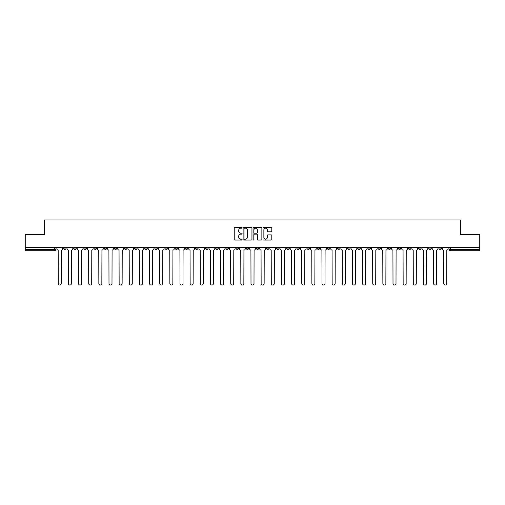 <?xml version="1.0" encoding="UTF-8"?>
<svg xmlns="http://www.w3.org/2000/svg" width="505" height="505" viewBox="0 0 505 505"><rect width="100%" height="100%" fill="white"/><g stroke="black" fill="none" stroke-linecap="round" stroke-linejoin="round"><path stroke-width="0.76" d="M242.097 227.742A0.448 0.448 0 0 0 241.649 227.294L234.869 227.294A0.638 0.638 0 0 0 234.232 227.932L234.232 239.42A0.638 0.638 0 0 0 234.869 240.058L241.649 240.058A0.448 0.448 0 0 0 242.097 239.61A0.448 0.448 0 0 0 241.649 239.168L240.771 239.168A2.045 2.045 0 0 1 238.732 237.123L238.732 236.163A2.045 2.045 0 0 1 240.771 234.124L241.649 234.124A0.448 0.448 0 0 0 242.097 233.676A0.448 0.448 0 0 0 241.649 233.228L240.771 233.228A2.045 2.045 0 0 1 238.732 231.189L238.732 230.23A2.045 2.045 0 0 1 240.771 228.191L241.649 228.191A0.448 0.448 0 0 0 242.097 227.742M428.707 248.113L428.707 247.393L428.707 248.113A1.3 1.3 0 0 0 430.007 249.413A1.3 1.3 0 0 1 428.707 248.113L431.308 248.113A1.3 1.3 0 0 1 430.007 249.413M337.416 248.113L337.416 247.393L337.416 248.113A1.3 1.3 0 0 0 338.716 249.413A1.3 1.3 0 0 1 337.416 248.113L340.017 248.113A1.3 1.3 0 0 1 338.716 249.413M317.134 247.393L317.134 248.113L319.734 248.113A1.3 1.3 0 0 1 318.434 249.413A1.3 1.3 0 0 1 317.134 248.113L317.134 247.393M306.989 248.113L306.989 247.393L306.989 248.113A1.3 1.3 0 0 0 308.29 249.413A1.3 1.3 0 0 1 306.989 248.113L309.59 248.113A1.3 1.3 0 0 1 308.29 249.413A1.3 1.3 0 0 0 309.59 248.113A1.3 1.3 0 0 1 308.29 249.413M296.845 248.113L296.845 247.393L296.845 248.113A1.3 1.3 0 0 0 298.146 249.413A1.3 1.3 0 0 1 296.845 248.113L299.446 248.113A1.3 1.3 0 0 1 298.146 249.413A1.3 1.3 0 0 0 299.446 248.113A1.3 1.3 0 0 1 298.146 249.413M266.413 248.113L266.413 247.393L266.413 248.113A1.3 1.3 0 0 0 267.713 249.413A1.3 1.3 0 0 1 266.413 248.113L269.014 248.113A1.3 1.3 0 0 1 267.713 249.413M256.269 247.393L256.269 248.113L258.869 248.113A1.3 1.3 0 0 1 257.569 249.413A1.3 1.3 0 0 1 256.269 248.113L256.269 247.393M246.131 247.393L246.131 248.113L248.731 248.113A1.3 1.3 0 0 1 247.431 249.413A1.3 1.3 0 0 1 246.131 248.113L246.131 247.393M235.986 247.393L235.986 248.113L238.587 248.113A1.3 1.3 0 0 1 237.287 249.413A1.3 1.3 0 0 1 235.986 248.113L235.986 247.393M225.842 248.113L225.842 247.393L225.842 248.113A1.3 1.3 0 0 0 227.143 249.413A1.3 1.3 0 0 1 225.842 248.113L228.443 248.113A1.3 1.3 0 0 1 227.143 249.413M205.554 247.393L205.554 248.113L208.155 248.113A1.3 1.3 0 0 1 206.854 249.413A1.3 1.3 0 0 1 205.554 248.113L205.554 247.393M195.41 248.113L195.41 247.393L195.41 248.113A1.3 1.3 0 0 0 196.71 249.413A1.3 1.3 0 0 1 195.41 248.113L198.011 248.113A1.3 1.3 0 0 1 196.71 249.413M83.836 247.393L83.836 248.113L86.437 248.113A1.3 1.3 0 0 1 85.137 249.413A1.3 1.3 0 0 1 83.836 248.113L83.836 247.393M271.153 231.795A0.638 0.638 0 0 0 271.791 231.157L271.791 227.932A0.638 0.638 0 0 0 271.153 227.294L263.623 227.294A0.638 0.638 0 0 0 262.985 227.932L262.985 239.42A0.638 0.638 0 0 0 263.623 240.058L271.153 240.058A0.638 0.638 0 0 0 271.791 239.42L271.791 235.526A0.638 0.638 0 0 0 271.153 234.888L267.928 234.888A0.638 0.638 0 0 0 267.29 235.526L267.29 237.457A1.704 1.704 0 0 1 265.586 239.168A1.704 1.704 0 0 1 263.875 237.457L263.875 229.895A1.704 1.704 0 0 1 265.586 228.191A1.704 1.704 0 0 1 267.29 229.895L267.29 231.157A0.638 0.638 0 0 0 267.928 231.795L271.153 231.795M25.25 247.393L25.25 234.459L44.629 234.459L44.629 219.959L460.371 219.959L460.371 234.459L479.75 234.459L479.75 247.393L25.25 247.393L25.25 249.413L56.005 249.413L56.005 247.393L56.005 249.413A1.3 1.3 0 0 1 54.704 250.714L25.25 250.714L25.25 249.413M251.945 227.932A0.638 0.638 0 0 0 251.301 227.294L243.77 227.294A0.638 0.638 0 0 0 243.132 227.932L243.132 239.42A0.638 0.638 0 0 0 243.77 240.058L251.301 240.058A0.638 0.638 0 0 0 251.945 239.42L251.945 227.932M253.699 227.294L261.23 227.294A0.638 0.638 0 0 1 261.868 227.932L261.868 239.42A0.638 0.638 0 0 1 261.23 240.058L258.005 240.058A0.638 0.638 0 0 1 257.367 239.42L257.367 234.762A0.638 0.638 0 0 0 256.729 234.124L254.589 234.124A0.638 0.638 0 0 0 253.952 234.762L253.952 239.61A0.448 0.448 0 0 1 253.504 240.058A0.448 0.448 0 0 1 253.055 239.61L253.055 227.932A0.638 0.638 0 0 1 253.699 227.294M448.995 247.393L448.995 249.413L479.75 249.413L479.75 250.714L450.296 250.714A1.3 1.3 0 0 1 448.995 249.413A1.3 1.3 0 0 0 450.296 250.714L450.296 247.393M479.75 247.393L479.75 249.413M441.452 247.393L441.452 248.113A1.3 1.3 0 0 1 440.152 249.413A1.3 1.3 0 0 1 438.851 248.113A1.3 1.3 0 0 0 440.152 249.413M438.851 247.393L438.851 248.113L441.452 248.113M431.308 247.393L431.308 248.113M421.164 247.393L421.164 248.113A1.3 1.3 0 0 1 419.863 249.413A1.3 1.3 0 0 1 418.563 248.113A1.3 1.3 0 0 0 419.863 249.413M418.563 247.393L418.563 248.113L421.164 248.113M411.019 247.393L411.019 248.113A1.3 1.3 0 0 1 409.719 249.413A1.3 1.3 0 0 1 408.419 248.113L411.019 248.113M408.419 247.393L408.419 248.113M400.882 247.393L400.882 248.113A1.3 1.3 0 0 1 399.581 249.413A1.3 1.3 0 0 1 398.281 248.113A1.3 1.3 0 0 0 399.581 249.413M398.281 247.393L398.281 248.113L400.882 248.113M390.737 247.393L390.737 248.113A1.3 1.3 0 0 1 389.437 249.413A1.3 1.3 0 0 1 388.137 248.113L390.737 248.113M388.137 247.393L388.137 248.113M380.593 247.393L380.593 248.113A1.3 1.3 0 0 1 379.293 249.413A1.3 1.3 0 0 1 377.992 248.113L380.593 248.113A1.3 1.3 0 0 1 379.293 249.413A1.3 1.3 0 0 0 380.593 248.113M377.992 247.393L377.992 248.113M370.449 247.393L370.449 248.113A1.3 1.3 0 0 1 369.149 249.413A1.3 1.3 0 0 1 367.848 248.113A1.3 1.3 0 0 0 369.149 249.413M367.848 247.393L367.848 248.113L370.449 248.113M360.305 247.393L360.305 248.113A1.3 1.3 0 0 1 359.005 249.413A1.3 1.3 0 0 1 357.704 248.113L360.305 248.113M357.704 247.393L357.704 248.113M350.161 247.393L350.161 248.113A1.3 1.3 0 0 1 348.86 249.413A1.3 1.3 0 0 1 347.56 248.113A1.3 1.3 0 0 0 348.86 249.413M347.56 247.393L347.56 248.113L350.161 248.113M340.017 247.393L340.017 248.113M329.879 247.393L329.879 248.113A1.3 1.3 0 0 1 328.578 249.413A1.3 1.3 0 0 1 327.272 248.113L329.879 248.113A1.3 1.3 0 0 1 328.578 249.413A1.3 1.3 0 0 0 329.879 248.113L329.879 247.393M327.272 247.393L327.272 248.113M319.734 247.393L319.734 248.113A1.3 1.3 0 0 1 318.434 249.413A1.3 1.3 0 0 0 319.734 248.113L319.734 247.393M309.59 247.393L309.59 248.113L309.59 247.393M299.446 247.393L299.446 248.113M289.302 247.393L289.302 248.113A1.3 1.3 0 0 1 288.002 249.413A1.3 1.3 0 0 1 286.701 248.113L289.302 248.113A1.3 1.3 0 0 1 288.002 249.413A1.3 1.3 0 0 0 289.302 248.113M286.701 247.393L286.701 248.113M279.158 247.393L279.158 248.113A1.3 1.3 0 0 1 277.857 249.413A1.3 1.3 0 0 1 276.557 248.113A1.3 1.3 0 0 0 277.857 249.413A1.3 1.3 0 0 0 279.158 248.113A1.3 1.3 0 0 1 277.857 249.413M276.557 247.393L276.557 248.113L279.158 248.113M269.014 247.393L269.014 248.113L269.014 247.393M258.869 247.393L258.869 248.113L258.869 247.393M248.731 247.393L248.731 248.113A1.3 1.3 0 0 1 247.431 249.413A1.3 1.3 0 0 0 248.731 248.113L248.731 247.393M238.587 247.393L238.587 248.113L238.587 247.393M228.443 247.393L228.443 248.113L228.443 247.393M218.299 247.393L218.299 248.113A1.3 1.3 0 0 1 216.998 249.413A1.3 1.3 0 0 1 215.698 248.113A1.3 1.3 0 0 0 216.998 249.413A1.3 1.3 0 0 0 218.299 248.113A1.3 1.3 0 0 1 216.998 249.413M215.698 247.393L215.698 248.113L218.299 248.113M208.155 247.393L208.155 248.113A1.3 1.3 0 0 1 206.854 249.413A1.3 1.3 0 0 0 208.155 248.113L208.155 247.393M198.011 247.393L198.011 248.113M187.866 247.393L187.866 248.113A1.3 1.3 0 0 1 186.566 249.413A1.3 1.3 0 0 1 185.266 248.113L187.866 248.113M185.266 247.393L185.266 248.113M177.728 247.393L177.728 248.113A1.3 1.3 0 0 1 176.422 249.413A1.3 1.3 0 0 1 175.121 248.113L177.728 248.113M175.121 247.393L175.121 248.113M167.584 247.393L167.584 248.113A1.3 1.3 0 0 1 166.284 249.413A1.3 1.3 0 0 1 164.983 248.113L167.584 248.113M164.983 247.393L164.983 248.113M157.44 247.393L157.44 248.113A1.3 1.3 0 0 1 156.14 249.413A1.3 1.3 0 0 1 154.839 248.113L157.44 248.113L157.44 247.393M154.839 247.393L154.839 248.113M147.296 247.393L147.296 248.113A1.3 1.3 0 0 1 145.995 249.413A1.3 1.3 0 0 1 144.695 248.113L147.296 248.113M144.695 247.393L144.695 248.113M137.152 247.393L137.152 248.113A1.3 1.3 0 0 1 135.851 249.413A1.3 1.3 0 0 1 134.551 248.113L137.152 248.113M134.551 247.393L134.551 248.113M127.007 247.393L127.007 248.113A1.3 1.3 0 0 1 125.707 249.413A1.3 1.3 0 0 1 124.407 248.113L127.007 248.113M124.407 247.393L124.407 248.113M116.863 247.393L116.863 248.113A1.3 1.3 0 0 1 115.563 249.413A1.3 1.3 0 0 1 114.263 248.113L116.863 248.113M114.263 247.393L114.263 248.113M106.719 247.393L106.719 248.113A1.3 1.3 0 0 1 105.419 249.413A1.3 1.3 0 0 1 104.118 248.113A1.3 1.3 0 0 0 105.419 249.413M104.118 247.393L104.118 248.113L106.719 248.113M96.581 247.393L96.581 248.113A1.3 1.3 0 0 1 95.281 249.413A1.3 1.3 0 0 1 93.98 248.113L96.581 248.113M93.98 247.393L93.98 248.113M86.437 247.393L86.437 248.113A1.3 1.3 0 0 1 85.137 249.413A1.3 1.3 0 0 0 86.437 248.113M76.293 247.393L76.293 248.113A1.3 1.3 0 0 1 74.992 249.413A1.3 1.3 0 0 1 73.692 248.113A1.3 1.3 0 0 0 74.992 249.413A1.3 1.3 0 0 0 76.293 248.113A1.3 1.3 0 0 1 74.992 249.413M73.692 247.393L73.692 248.113L76.293 248.113M66.149 247.393L66.149 248.113A1.3 1.3 0 0 1 64.848 249.413A1.3 1.3 0 0 1 63.548 248.113L66.149 248.113L66.149 247.393M63.548 247.393L63.548 248.113M54.704 250.714A1.3 1.3 0 0 0 56.005 249.413A1.3 1.3 0 0 1 54.704 250.714L54.704 247.393M244.477 228.191A0.448 0.448 0 0 0 244.029 228.632L244.029 238.72A0.448 0.448 0 0 0 244.477 239.168L245.398 239.168A2.045 2.045 0 0 0 247.444 237.123L247.444 230.23A2.045 2.045 0 0 0 245.398 228.191L244.477 228.191M257.367 229.927A1.704 1.704 0 0 0 255.656 228.222A1.704 1.704 0 0 0 253.952 229.927L253.952 232.59A0.638 0.638 0 0 0 254.589 233.228L256.729 233.228A0.638 0.638 0 0 0 257.367 232.59L257.367 229.927M56.882 247.393L56.882 248.763A1.3 1.3 0 0 0 58.182 250.063L58.283 283.545A1.496 1.496 0 0 0 59.779 285.041A1.496 1.496 0 0 0 61.269 283.545L61.37 250.063A1.3 1.3 0 0 0 62.67 248.763L62.67 247.393M67.026 247.393L67.026 248.763A1.3 1.3 0 0 0 68.326 250.063L68.421 283.545A1.496 1.496 0 0 0 69.917 285.041A1.496 1.496 0 0 0 71.413 283.545L71.514 250.063A1.3 1.3 0 0 0 72.815 248.763L72.815 247.393M77.17 247.393L77.17 248.763A1.3 1.3 0 0 0 78.471 250.063L78.565 283.545A1.496 1.496 0 0 0 80.061 285.041A1.496 1.496 0 0 0 81.557 283.545L81.659 250.063A1.3 1.3 0 0 0 82.959 248.763L82.959 247.393M87.314 247.393L87.314 248.763A1.3 1.3 0 0 0 88.615 250.063L88.71 283.545A1.496 1.496 0 0 0 90.206 285.041A1.496 1.496 0 0 0 91.702 283.545L91.796 250.063A1.3 1.3 0 0 0 93.097 248.763L93.097 247.393M97.459 247.393L97.459 248.763A1.3 1.3 0 0 0 98.759 250.063L98.854 283.545A1.496 1.496 0 0 0 100.35 285.041A1.496 1.496 0 0 0 101.846 283.545L101.941 250.063A1.3 1.3 0 0 0 103.241 248.763L103.241 247.393M107.597 247.393L107.597 248.763A1.3 1.3 0 0 0 108.903 250.063L108.998 283.545A1.496 1.496 0 0 0 110.494 285.041A1.496 1.496 0 0 0 111.99 283.545L112.085 250.063A1.3 1.3 0 0 0 113.385 248.763L113.385 247.393M117.741 247.393L117.741 248.763A1.3 1.3 0 0 0 119.041 250.063L119.142 283.545A1.496 1.496 0 0 0 120.638 285.041A1.496 1.496 0 0 0 122.134 283.545L122.229 250.063A1.3 1.3 0 0 0 123.529 248.763L123.529 247.393M127.885 247.393L127.885 248.763A1.3 1.3 0 0 0 129.185 250.063L129.286 283.545A1.496 1.496 0 0 0 130.782 285.041A1.496 1.496 0 0 0 132.278 283.545L132.373 250.063A1.3 1.3 0 0 0 133.673 248.763L133.673 247.393M138.029 247.393L138.029 248.763A1.3 1.3 0 0 0 139.329 250.063L139.43 283.545A1.496 1.496 0 0 0 140.92 285.041A1.496 1.496 0 0 0 142.416 283.545L142.517 250.063A1.3 1.3 0 0 0 143.818 248.763L143.818 247.393M148.173 247.393L148.173 248.763A1.3 1.3 0 0 0 149.474 250.063L149.568 283.545A1.496 1.496 0 0 0 151.064 285.041A1.496 1.496 0 0 0 152.56 283.545L152.661 250.063A1.3 1.3 0 0 0 153.962 248.763L153.962 247.393M158.317 247.393L158.317 248.763A1.3 1.3 0 0 0 159.618 250.063L159.713 283.545A1.496 1.496 0 0 0 161.209 285.041A1.496 1.496 0 0 0 162.705 283.545L162.806 250.063A1.3 1.3 0 0 0 164.106 248.763L164.106 247.393M168.462 247.393L168.462 248.763A1.3 1.3 0 0 0 169.762 250.063L169.857 283.545A1.496 1.496 0 0 0 171.353 285.041A1.496 1.496 0 0 0 172.849 283.545L172.944 250.063A1.3 1.3 0 0 0 174.244 248.763L174.244 247.393M178.606 247.393L178.606 248.763A1.3 1.3 0 0 0 179.906 250.063L180.001 283.545A1.496 1.496 0 0 0 181.497 285.041A1.496 1.496 0 0 0 182.993 283.545L183.088 250.063A1.3 1.3 0 0 0 184.388 248.763L184.388 247.393M188.744 247.393L188.744 248.763A1.3 1.3 0 0 0 190.044 250.063L190.145 283.545A1.496 1.496 0 0 0 191.641 285.041A1.496 1.496 0 0 0 193.137 283.545L193.232 250.063A1.3 1.3 0 0 0 194.532 248.763L194.532 247.393M198.888 247.393L198.888 248.763A1.3 1.3 0 0 0 200.188 250.063L200.289 283.545A1.496 1.496 0 0 0 201.785 285.041A1.496 1.496 0 0 0 203.281 283.545L203.376 250.063A1.3 1.3 0 0 0 204.677 248.763L204.677 247.393M209.032 247.393L209.032 248.763A1.3 1.3 0 0 0 210.332 250.063L210.434 283.545A1.496 1.496 0 0 0 211.93 285.041A1.496 1.496 0 0 0 213.419 283.545L213.52 250.063A1.3 1.3 0 0 0 214.821 248.763L214.821 247.393M219.176 247.393L219.176 248.763A1.3 1.3 0 0 0 220.477 250.063L220.571 283.545A1.496 1.496 0 0 0 222.067 285.041A1.496 1.496 0 0 0 223.564 283.545L223.664 250.063A1.3 1.3 0 0 0 224.965 248.763L224.965 247.393M229.32 247.393L229.32 248.763A1.3 1.3 0 0 0 230.621 250.063L230.716 283.545A1.496 1.496 0 0 0 232.212 285.041A1.496 1.496 0 0 0 233.708 283.545L233.809 250.063A1.3 1.3 0 0 0 235.109 248.763L235.109 247.393M239.465 247.393L239.465 248.763A1.3 1.3 0 0 0 240.765 250.063L240.86 283.545A1.496 1.496 0 0 0 242.356 285.041A1.496 1.496 0 0 0 243.852 283.545L243.947 250.063A1.3 1.3 0 0 0 245.253 248.763L245.253 247.393M249.609 247.393L249.609 248.763A1.3 1.3 0 0 0 250.909 250.063L251.004 283.545A1.496 1.496 0 0 0 252.5 285.041A1.496 1.496 0 0 0 253.996 283.545L254.091 250.063A1.3 1.3 0 0 0 255.391 248.763L255.391 247.393M259.747 247.393L259.747 248.763A1.3 1.3 0 0 0 261.053 250.063L261.148 283.545A1.496 1.496 0 0 0 262.644 285.041A1.496 1.496 0 0 0 264.14 283.545L264.235 250.063A1.3 1.3 0 0 0 265.535 248.763L265.535 247.393M269.891 247.393L269.891 248.763A1.3 1.3 0 0 0 271.191 250.063L271.292 283.545A1.496 1.496 0 0 0 272.788 285.041A1.496 1.496 0 0 0 274.284 283.545L274.379 250.063A1.3 1.3 0 0 0 275.68 248.763L275.68 247.393M280.035 247.393L280.035 248.763A1.3 1.3 0 0 0 281.335 250.063L281.436 283.545A1.496 1.496 0 0 0 282.933 285.041A1.496 1.496 0 0 0 284.429 283.545L284.523 250.063A1.3 1.3 0 0 0 285.824 248.763L285.824 247.393M290.179 247.393L290.179 248.763A1.3 1.3 0 0 0 291.48 250.063L291.581 283.545A1.496 1.496 0 0 0 293.07 285.041A1.496 1.496 0 0 0 294.566 283.545L294.668 250.063A1.3 1.3 0 0 0 295.968 248.763L295.968 247.393M300.323 247.393L300.323 248.763A1.3 1.3 0 0 0 301.624 250.063L301.719 283.545A1.496 1.496 0 0 0 303.215 285.041A1.496 1.496 0 0 0 304.711 283.545L304.812 250.063A1.3 1.3 0 0 0 306.112 248.763L306.112 247.393M310.468 247.393L310.468 248.763A1.3 1.3 0 0 0 311.768 250.063L311.863 283.545A1.496 1.496 0 0 0 313.359 285.041A1.496 1.496 0 0 0 314.855 283.545L314.956 250.063A1.3 1.3 0 0 0 316.256 248.763L316.256 247.393M320.612 247.393L320.612 248.763A1.3 1.3 0 0 0 321.912 250.063L322.007 283.545A1.496 1.496 0 0 0 323.503 285.041A1.496 1.496 0 0 0 324.999 283.545L325.094 250.063A1.3 1.3 0 0 0 326.394 248.763L326.394 247.393M330.756 247.393L330.756 248.763A1.3 1.3 0 0 0 332.056 250.063L332.151 283.545A1.496 1.496 0 0 0 333.647 285.041A1.496 1.496 0 0 0 335.143 283.545L335.238 250.063A1.3 1.3 0 0 0 336.538 248.763L336.538 247.393M340.894 247.393L340.894 248.763A1.3 1.3 0 0 0 342.194 250.063L342.295 283.545A1.496 1.496 0 0 0 343.791 285.041A1.496 1.496 0 0 0 345.287 283.545L345.382 250.063A1.3 1.3 0 0 0 346.683 248.763L346.683 247.393M351.038 247.393L351.038 248.763A1.3 1.3 0 0 0 352.338 250.063L352.44 283.545A1.496 1.496 0 0 0 353.936 285.041A1.496 1.496 0 0 0 355.432 283.545L355.526 250.063A1.3 1.3 0 0 0 356.827 248.763L356.827 247.393M361.182 247.393L361.182 248.763A1.3 1.3 0 0 0 362.483 250.063L362.584 283.545A1.496 1.496 0 0 0 364.08 285.041A1.496 1.496 0 0 0 365.57 283.545L365.67 250.063A1.3 1.3 0 0 0 366.971 248.763L366.971 247.393M371.327 247.393L371.327 248.763A1.3 1.3 0 0 0 372.627 250.063L372.722 283.545A1.496 1.496 0 0 0 374.218 285.041A1.496 1.496 0 0 0 375.714 283.545L375.815 250.063A1.3 1.3 0 0 0 377.115 248.763L377.115 247.393M381.471 247.393L381.471 248.763A1.3 1.3 0 0 0 382.771 250.063L382.866 283.545A1.496 1.496 0 0 0 384.362 285.041A1.496 1.496 0 0 0 385.858 283.545L385.959 250.063A1.3 1.3 0 0 0 387.259 248.763L387.259 247.393M391.615 247.393L391.615 248.763A1.3 1.3 0 0 0 392.915 250.063L393.01 283.545A1.496 1.496 0 0 0 394.506 285.041A1.496 1.496 0 0 0 396.002 283.545L396.097 250.063A1.3 1.3 0 0 0 397.403 248.763L397.403 247.393M401.759 247.393L401.759 248.763A1.3 1.3 0 0 0 403.059 250.063L403.154 283.545A1.496 1.496 0 0 0 404.65 285.041A1.496 1.496 0 0 0 406.146 283.545L406.241 250.063A1.3 1.3 0 0 0 407.541 248.763L407.541 247.393M411.903 247.393L411.903 248.763A1.3 1.3 0 0 0 413.204 250.063L413.298 283.545A1.496 1.496 0 0 0 414.794 285.041A1.496 1.496 0 0 0 416.29 283.545L416.385 250.063A1.3 1.3 0 0 0 417.685 248.763L417.685 247.393M422.041 247.393L422.041 248.763A1.3 1.3 0 0 0 423.341 250.063L423.442 283.545A1.496 1.496 0 0 0 424.939 285.041A1.496 1.496 0 0 0 426.435 283.545L426.529 250.063A1.3 1.3 0 0 0 427.83 248.763L427.83 247.393M432.185 247.393L432.185 248.763A1.3 1.3 0 0 0 433.486 250.063L433.587 283.545A1.496 1.496 0 0 0 435.083 285.041A1.496 1.496 0 0 0 436.579 283.545L436.673 250.063A1.3 1.3 0 0 0 437.974 248.763L437.974 247.393M442.329 247.393L442.329 248.763A1.3 1.3 0 0 0 443.63 250.063L443.731 283.545A1.496 1.496 0 0 0 445.221 285.041A1.496 1.496 0 0 0 446.717 283.545L446.818 250.063A1.3 1.3 0 0 0 448.118 248.763L448.118 247.393M450.296 250.714A1.3 1.3 0 0 1 448.995 249.413"/></g></svg>
